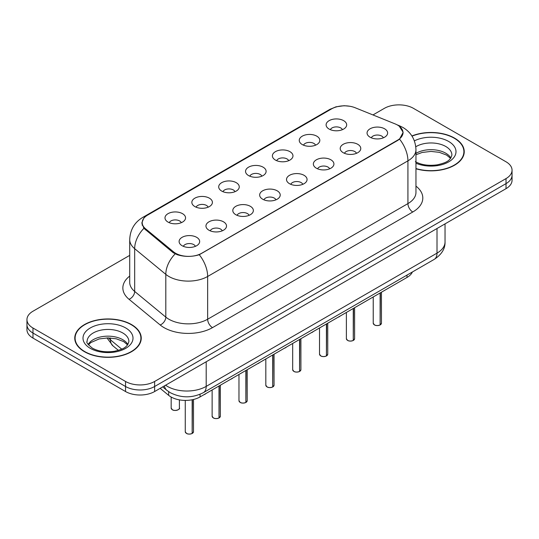 <?xml version="1.0" encoding="UTF-8"?>
<svg xmlns="http://www.w3.org/2000/svg" width="539" height="539" viewBox="0 0 539 539"><rect width="100%" height="100%" fill="white"/><g stroke="black" fill="none" stroke-linecap="round" stroke-linejoin="round"><path stroke-width="0.81" d="M302.264 144.56A10.281 5.936 180 0 1 300.223 142.882A10.281 5.936 180 0 1 303.632 135.505A10.281 5.936 180 0 1 316.804 136.165A10.281 5.936 180 0 1 318.845 142.882A10.281 5.936 180 0 1 302.264 144.56M315.551 145.173A6.172 3.564 0 0 0 313.9 143.441A6.172 3.564 0 0 0 307.823 142.539A6.172 3.564 0 0 0 303.518 145.173M275.416 160.063A10.281 5.936 180 0 1 273.374 158.385A10.281 5.936 180 0 1 276.776 151.001A10.281 5.936 180 0 1 289.955 151.668A10.281 5.936 180 0 1 291.997 158.385A10.281 5.936 180 0 1 275.416 160.063M288.702 160.676A6.172 3.564 0 0 0 287.044 158.944A6.172 3.564 0 0 0 280.967 158.042A6.172 3.564 0 0 0 276.669 160.676M248.56 175.566A10.281 5.936 180 0 1 246.518 173.881A10.281 5.936 180 0 1 249.928 166.504A10.281 5.936 180 0 1 263.099 167.171A10.281 5.936 180 0 1 265.141 173.881A10.281 5.936 180 0 1 248.56 175.566M261.853 176.179A6.172 3.564 0 0 0 260.196 174.447A6.172 3.564 0 0 0 254.118 173.545A6.172 3.564 0 0 0 249.813 176.179M221.711 191.069A10.281 5.936 180 0 1 219.669 189.384A10.281 5.936 180 0 1 223.072 182.007A10.281 5.936 180 0 1 236.25 182.674A10.281 5.936 180 0 1 238.292 189.384A10.281 5.936 180 0 1 221.711 191.069M234.997 191.682A6.172 3.564 0 0 0 233.34 189.95A6.172 3.564 0 0 0 227.263 189.048A6.172 3.564 0 0 0 222.964 191.682M194.855 206.572A10.281 5.936 180 0 1 192.821 204.887A10.281 5.936 180 0 1 196.223 197.51A10.281 5.936 180 0 1 209.401 198.177A10.281 5.936 180 0 1 211.436 204.887A10.281 5.936 180 0 1 194.855 206.572M208.148 207.185A6.172 3.564 0 0 0 206.491 205.447A6.172 3.564 0 0 0 200.414 204.544A6.172 3.564 0 0 0 196.108 207.185M168.006 222.075A10.281 5.936 180 0 1 165.965 220.39A10.281 5.936 180 0 1 169.374 213.013A10.281 5.936 180 0 1 182.546 213.68A10.281 5.936 180 0 1 184.587 220.39A10.281 5.936 180 0 1 168.006 222.075M181.293 222.688A6.172 3.564 0 0 0 179.642 220.95A6.172 3.564 0 0 0 173.565 220.047A6.172 3.564 0 0 0 169.259 222.688M329.113 129.057A10.281 5.936 180 0 1 327.079 127.379A10.281 5.936 180 0 1 330.481 120.002A10.281 5.936 180 0 1 343.66 120.662A10.281 5.936 180 0 1 345.694 127.379A10.281 5.936 180 0 1 329.113 129.057M342.406 129.67A6.172 3.564 0 0 0 340.749 127.938A6.172 3.564 0 0 0 334.672 127.036A6.172 3.564 0 0 0 330.367 129.67M343.222 152.699A10.281 5.936 180 0 1 341.18 151.021A10.281 5.936 180 0 1 344.589 143.643A10.281 5.936 180 0 1 357.761 144.304A10.281 5.936 180 0 1 359.803 151.021A10.281 5.936 180 0 1 343.222 152.699M356.508 153.319A6.172 3.564 0 0 0 354.851 151.58A6.172 3.564 0 0 0 348.773 150.677A6.172 3.564 0 0 0 344.475 153.319M316.366 168.202A10.281 5.936 180 0 1 314.331 166.524A10.281 5.936 180 0 1 317.734 159.146A10.281 5.936 180 0 1 330.912 159.807A10.281 5.936 180 0 1 332.947 166.524A10.281 5.936 180 0 1 316.366 168.202M329.659 168.822A6.172 3.564 0 0 0 328.002 167.083A6.172 3.564 0 0 0 321.924 166.18A6.172 3.564 0 0 0 317.619 168.822M289.517 183.705A10.281 5.936 180 0 1 287.476 182.027A10.281 5.936 180 0 1 290.885 174.649A10.281 5.936 180 0 1 304.057 175.31A10.281 5.936 180 0 1 306.098 182.027A10.281 5.936 180 0 1 289.517 183.705M302.803 184.325A6.172 3.564 0 0 0 301.153 182.586A6.172 3.564 0 0 0 295.076 181.683A6.172 3.564 0 0 0 290.77 184.325M262.668 199.208A10.281 5.936 180 0 1 260.627 197.53A10.281 5.936 180 0 1 264.029 190.152A10.281 5.936 180 0 1 277.208 190.813A10.281 5.936 180 0 1 279.249 197.53A10.281 5.936 180 0 1 262.668 199.208M275.955 199.828A6.172 3.564 0 0 0 274.297 198.089A6.172 3.564 0 0 0 268.22 197.186A6.172 3.564 0 0 0 263.921 199.828M235.812 214.711A10.281 5.936 180 0 1 233.771 213.033A10.281 5.936 180 0 1 237.18 205.655A10.281 5.936 180 0 1 250.352 206.316A10.281 5.936 180 0 1 252.393 213.033A10.281 5.936 180 0 1 235.812 214.711M249.106 215.331A6.172 3.564 0 0 0 247.448 213.592A6.172 3.564 0 0 0 241.371 212.689A6.172 3.564 0 0 0 237.066 215.331M208.964 230.214A10.281 5.936 180 0 1 206.922 228.536A10.281 5.936 180 0 1 210.331 221.158A10.281 5.936 180 0 1 223.503 221.819A10.281 5.936 180 0 1 225.545 228.536A10.281 5.936 180 0 1 208.964 230.214M222.25 230.833A6.172 3.564 0 0 0 220.592 229.095A6.172 3.564 0 0 0 214.515 228.192A6.172 3.564 0 0 0 210.217 230.833M182.108 245.717A10.281 5.936 180 0 1 180.073 244.039A10.281 5.936 180 0 1 183.476 236.661A10.281 5.936 180 0 1 196.654 237.322A10.281 5.936 180 0 1 198.689 244.039A10.281 5.936 180 0 1 182.108 245.717M195.401 246.33A6.172 3.564 0 0 0 193.744 244.598A6.172 3.564 0 0 0 187.666 243.695A6.172 3.564 0 0 0 183.361 246.33M370.071 137.196A10.281 5.936 180 0 1 368.029 135.518A10.281 5.936 180 0 1 371.438 128.141A10.281 5.936 180 0 1 384.61 128.801A10.281 5.936 180 0 1 386.652 135.518A10.281 5.936 180 0 1 370.071 137.196M383.364 137.816A6.172 3.564 0 0 0 381.706 136.077A6.172 3.564 0 0 0 375.629 135.174A6.172 3.564 0 0 0 371.324 137.816M395.08 123.882A18.508 10.686 180 0 1 397.553 125.082A18.508 10.686 180 0 1 402.977 132.634A18.508 10.686 180 0 1 397.553 140.194L201.741 253.242A18.508 10.686 180 0 1 173.497 251.821L145.55 228.779A18.508 10.686 180 0 1 142.202 222.647A18.508 10.686 180 0 1 147.625 215.095L331.472 108.945A18.508 10.686 180 0 1 355.174 107.753L395.08 123.882M412.389 271.986A20.563 11.871 180 0 1 406.999 277.457L200.05 396.933A20.563 11.871 180 0 1 168.667 395.35L160.164 388.343M415.96 168.781A33.243 19.195 0 0 0 464.241 151.668A33.243 19.195 0 0 0 454.505 138.092A33.243 19.195 0 0 0 411.911 135.956M131.509 324.572A33.243 19.195 0 0 0 95.282 320.415A33.243 19.195 0 0 0 74.759 338.148A33.243 19.195 0 0 0 84.495 351.718A33.243 19.195 0 0 0 120.723 355.881A33.243 19.195 0 0 0 141.245 338.148A33.243 19.195 0 0 0 131.509 324.572M75.103 339.873A33.243 19.195 0 0 0 74.982 340.385M399.284 126.234L403.172 132.331L399.54 139.109L397.748 140.41L199.268 254.731C191.931 256.941 184.601 256.941 177.264 254.731L173.107 252.629L143.913 228.327L141.818 222.991L143.751 218.248M129.71 255.378L32.973 311.225A20.563 11.871 0 0 0 26.95 319.62L26.95 329.693A20.563 11.871 0 0 0 32.973 338.088L125.547 391.536L125.547 386.503A20.563 11.871 0 0 0 154.632 386.503L506.027 183.624A20.563 11.871 0 0 0 512.05 175.229A20.563 11.871 0 0 1 506.027 183.624L154.632 386.503A20.563 11.871 0 0 1 125.547 386.503L32.973 333.055L125.547 386.503L125.547 381.464A20.563 11.871 0 0 0 154.632 381.464L506.027 178.584A20.563 11.871 0 0 0 512.05 170.189A20.563 11.871 0 0 0 506.027 161.794L413.453 108.346A20.563 11.871 0 0 0 384.368 108.346L372.954 114.942M26.95 324.66A20.563 11.871 0 0 0 32.973 333.055A20.563 11.871 0 0 1 26.95 324.66M26.95 319.62A20.563 11.871 0 0 0 32.973 328.015L125.547 381.464M141.023 340.385A33.243 19.195 0 0 0 140.901 339.873M464.018 153.905A33.243 19.195 0 0 0 463.897 153.393M125.547 391.536A20.563 11.871 0 0 0 154.632 391.536L506.027 188.663A20.563 11.871 0 0 0 512.05 180.269L512.05 170.189M380.123 324.929L380.096 324.99C377.65 325.778 375.777 325.751 374.464 324.916L373.231 323.178A4.11 2.372 0 0 0 374.437 324.855A4.11 2.372 0 0 0 380.123 324.929L380.123 292.973M380.096 324.99L380.029 324.983A3.975 2.297 180 0 1 374.531 324.909M380.123 324.761L380.372 292.825M415.96 168.559A32.899 18.993 0 0 0 463.897 151.668A32.899 18.993 0 0 0 454.262 138.233A32.899 18.993 0 0 0 412.032 136.145M353.267 340.432L353.24 340.493C350.801 341.281 348.922 341.254 347.615 340.419L346.382 338.681A4.11 2.372 0 0 0 347.581 340.358A4.11 2.372 0 0 0 353.267 340.432L353.267 308.476M353.24 340.493L353.18 340.486A3.975 2.297 180 0 1 347.682 340.412M353.267 340.264L353.523 308.328M326.418 355.935L326.391 355.996C323.946 356.784 322.073 356.757 320.759 355.922L319.526 354.184A4.11 2.372 0 0 0 320.732 355.861A4.11 2.372 0 0 0 326.418 355.935L326.418 323.979M326.391 355.996L326.324 355.989A3.975 2.297 180 0 1 320.826 355.915M326.418 355.767L326.674 323.831M299.569 371.438L299.536 371.499C297.097 372.287 295.217 372.26 293.91 371.425L292.677 369.687A4.11 2.372 0 0 0 293.883 371.364A4.11 2.372 0 0 0 299.569 371.438L299.569 339.482M299.536 371.499L299.475 371.492A3.975 2.297 180 0 1 293.977 371.418M299.569 371.27L299.819 339.334M272.714 386.941L272.687 387.002C270.241 387.79 268.368 387.763 267.054 386.928L265.821 385.19A4.11 2.372 0 0 0 267.027 386.867A4.11 2.372 0 0 0 272.714 386.941L272.714 354.985M272.687 387.002L272.619 386.995A3.975 2.297 180 0 1 267.128 386.921M272.714 386.773L272.97 354.837M84.738 351.576A32.899 18.993 0 0 0 120.595 355.693A32.899 18.993 0 0 0 140.901 338.148A32.899 18.993 0 0 0 131.267 324.714A32.899 18.993 0 0 0 95.41 320.597A32.899 18.993 0 0 0 75.103 338.148A32.899 18.993 0 0 0 84.738 351.576M245.865 402.444L245.838 402.505C243.392 403.293 241.519 403.266 240.205 402.431L238.972 400.693A4.11 2.372 0 0 0 240.178 402.37A4.11 2.372 0 0 0 245.865 402.444L245.865 370.488M245.838 402.505L245.771 402.492A3.975 2.297 180 0 1 240.273 402.424M245.865 402.269L246.114 370.34M219.009 417.941L218.982 418.008C216.543 418.796 214.663 418.769 213.356 417.934L212.123 416.196A4.11 2.372 0 0 0 213.323 417.873A4.11 2.372 0 0 0 219.009 417.941L219.009 385.991M218.982 418.008L218.922 417.994A3.975 2.297 180 0 1 213.424 417.927M219.009 417.772L219.265 385.843M192.16 433.444L192.133 433.511C189.688 434.293 187.815 434.272 186.501 433.437L185.268 431.699A4.11 2.372 0 0 0 186.474 433.376A4.11 2.372 0 0 0 192.16 433.444L192.16 399.776M192.133 433.511L192.066 433.497A3.975 2.297 180 0 1 186.568 433.43M192.16 433.275L192.416 399.722M145.55 228.779L145.55 229.904M173.497 251.821L173.497 252.932M406.999 275.099L406.999 277.457M168.667 391.664L168.667 395.35M200.05 394.292L200.05 396.933M415.96 186.137A34.274 19.788 180 0 1 412.773 211.995L212.501 327.624A6.852 3.955 60 0 1 207.656 319.229L407.929 203.601A27.415 15.826 0 0 0 415.96 192.41L415.96 149.653A27.415 15.826 180 0 1 407.929 160.844A23.992 13.852 -120 0 0 399.54 139.109M212.501 327.624A34.274 19.788 180 0 1 164.031 327.624A34.274 19.788 180 0 1 160.191 324.983L129.05 299.307A34.274 19.788 180 0 1 129.71 276.083M168.882 319.229A27.415 15.826 0 0 0 207.656 319.229L207.656 276.473A27.415 15.826 180 0 1 168.882 276.473A27.415 15.826 180 0 1 165.81 274.358L134.669 248.681A27.415 15.826 180 0 1 129.71 239.599L129.71 282.362A27.415 15.826 0 0 0 134.669 291.437L165.81 317.114A27.415 15.826 0 0 0 168.882 319.229M415.96 149.653C415.495 139.79 411.163 132.399 402.956 127.473L399.493 125.789A23.992 11.238 112 0 0 398.146 125.439M199.268 254.731A23.992 13.852 60 0 1 207.656 276.473L407.929 160.844L407.929 203.601A6.852 3.955 60 0 0 412.773 211.995M145.685 216.402A23.992 13.852 -120 0 0 142.707 217.426C134.507 222.351 130.175 229.742 129.71 239.599M142.707 217.426L329.646 109.498A23.992 13.852 60 0 1 332.199 108.548M143.913 228.327A23.992 16.049 129.5 0 0 134.669 248.681L134.669 291.437A6.852 4.581 -50.5 0 1 129.05 299.307M175.155 253.903A23.992 16.049 129.5 0 0 165.81 274.358L165.81 317.114A6.852 4.581 -50.5 0 1 160.191 324.983M154.632 381.464L154.632 391.536M506.027 178.584L506.027 188.663M32.973 328.015L32.973 338.088M165.581 385.217A27.415 15.826 0 0 0 167.427 386.389A27.415 15.826 0 0 0 206.201 386.389L437.008 253.135A27.415 15.826 0 0 0 445.039 241.944C445.241 248.742 441.616 254.57 434.171 259.407L203.358 392.668A13.711 7.917 60 0 0 206.201 386.389L206.201 361.763M437.008 228.509L437.008 253.135A13.711 7.917 60 0 1 434.171 259.407M164.469 385.857A13.711 9.17 129.5 0 0 166.861 390.317L162.697 386.881M108.447 337.899A27.415 15.826 0 0 0 110.455 339.839L110.455 337.973M118.405 350.357L112.968 345.876A13.711 9.17 129.5 0 1 110.455 339.839L121.72 349.124M380.372 324.781A4.11 2.372 0 0 0 381.457 323.178L381.457 292.205M338.236 317.154A4.11 2.372 0 0 0 340.062 316.103M339.247 316.743A3.975 2.297 180 0 1 338.155 317.202M450.86 158.001A20.893 12.06 0 0 0 445.773 153.211A20.893 12.06 0 0 0 415.96 153.366M415.374 161.673C421.397 164.968 428.734 166.012 437.378 164.819C445.039 162.946 450.287 161.424 451.891 155.023A20.893 12.06 0 0 0 445.773 146.493A20.893 12.06 0 0 0 415.791 146.756M415.96 163.202A25.003 14.438 0 0 0 449.87 161.134A25.003 14.438 0 0 0 448.677 141.461A25.003 14.438 0 0 0 414.376 140.881M353.523 340.284A4.11 2.372 0 0 0 354.601 338.681L354.601 307.708M326.674 355.787A4.11 2.372 0 0 0 327.752 354.184L327.752 323.211M299.819 371.29A4.11 2.372 0 0 0 300.903 369.687L300.903 338.714M272.97 386.793A4.11 2.372 0 0 0 274.048 385.19L274.048 354.217M311.387 332.657A4.11 2.372 0 0 0 313.206 331.606M312.391 332.246A3.975 2.297 180 0 1 311.306 332.704M284.538 348.16A4.11 2.372 0 0 0 286.357 347.109M285.542 347.749A3.975 2.297 180 0 1 284.457 348.207M257.682 363.663A4.11 2.372 0 0 0 259.502 362.612M258.693 363.252A3.975 2.297 180 0 1 257.602 363.71M127.864 344.482A20.893 12.06 0 0 0 122.777 339.691A20.893 12.06 0 0 0 88.14 344.482M122.777 332.974A20.893 12.06 0 0 0 100.005 330.36A20.893 12.06 0 0 0 87.109 341.504C86.018 342.15 87.769 344.367 92.378 348.154C98.401 351.441 105.738 352.493 114.383 351.3C122.05 349.427 127.298 347.904 128.895 341.504A20.893 12.06 0 0 0 122.777 332.974M90.323 348.356A25.003 14.438 0 0 0 125.681 348.356A25.003 14.438 0 0 0 125.681 327.941A25.003 14.438 0 0 0 90.323 327.941A25.003 14.438 0 0 0 90.323 348.356M246.114 402.296A4.11 2.372 0 0 0 247.199 400.693L247.199 369.714M219.265 417.799A4.11 2.372 0 0 0 220.343 416.196L220.343 385.217M192.416 433.302A4.11 2.372 0 0 0 193.494 431.699L193.494 399.48M230.833 379.166A4.11 2.372 0 0 0 232.653 378.115M231.837 378.749A3.975 2.297 180 0 1 230.753 379.213M203.978 394.669A4.11 2.372 0 0 0 205.804 393.618M204.988 394.252A3.975 2.297 180 0 1 203.897 394.716M172.365 409.728A4.11 2.372 0 0 0 176.853 410.246A4.11 2.372 0 0 0 179.393 408.05C180.76 409.088 175.067 411.621 172.399 409.795L171.166 408.05A4.11 2.372 0 0 0 172.365 409.728M178.133 409.755A3.975 2.297 180 0 1 172.467 409.788M142.202 222.647L142.202 225.262M402.977 132.634L402.977 133.888M329.646 109.498L336.006 106.816L344.131 105.705L349.643 106.23M399.493 125.789L397.034 124.792M203.358 392.668C192.329 398.206 181.299 398.206 170.263 392.668L166.861 390.317M445.039 241.944L445.039 223.874M112.968 345.876L106.944 337.913M373.231 323.178L373.231 296.955M381.457 323.178L380.345 324.842M340.109 316.076L338.061 317.255M450.584 158.385L446.622 155.097L439.272 152.321L430.978 151.419L422.138 152.463L415.96 154.767M463.897 154.417L463.897 151.668M346.382 338.681L346.382 312.452M354.601 338.681L353.496 340.345M319.526 354.184L319.526 327.955M327.752 354.184L326.641 355.848M292.677 369.687L292.677 343.458M300.903 369.687L299.792 371.351M265.821 385.19L265.821 358.961M274.048 385.19L272.943 386.854M313.26 331.579L311.205 332.758M286.404 347.082L284.356 348.261M259.555 362.585L257.501 363.764M127.595 344.866L123.626 341.571L116.276 338.802L107.982 337.899L99.142 338.943L90.896 342.528L88.416 344.866M140.901 340.897L140.901 338.148M75.103 340.897L75.103 338.148M238.972 400.693L238.972 374.464M247.199 400.693L246.087 402.357M212.123 416.196L212.123 389.966M220.343 416.196L219.238 417.86M185.268 431.699L185.268 400.41M193.494 431.699L192.383 433.363M232.7 378.082L230.652 379.267M205.851 393.585L203.803 394.77M179.393 408.05L179.393 399.877M171.166 408.05L171.166 397.048"/></g></svg>
